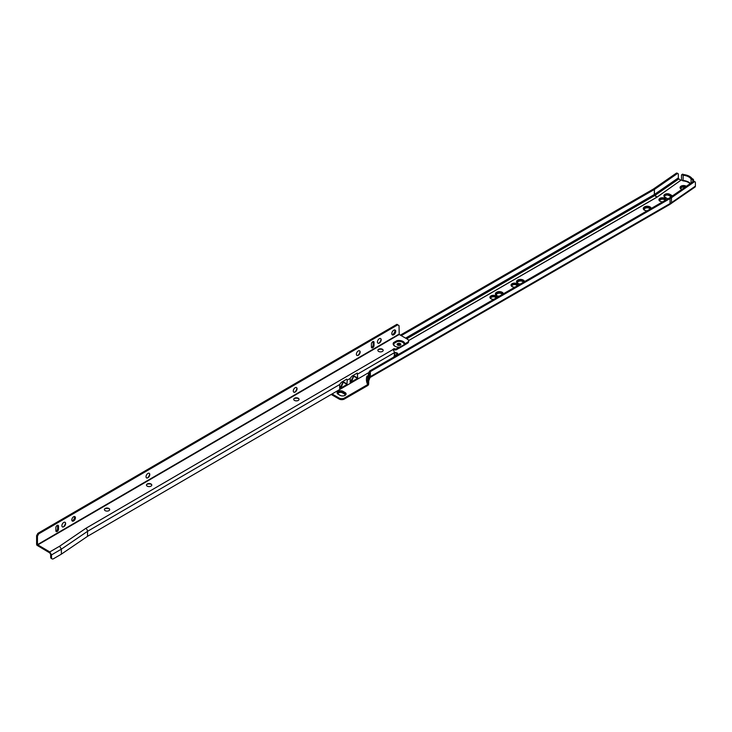 <?xml version="1.0" encoding="UTF-8"?>
<svg xmlns="http://www.w3.org/2000/svg" width="732" height="732" viewBox="0 0 732 732"><rect width="100%" height="100%" fill="white"/><g stroke="black" fill="none" stroke-linecap="round" stroke-linejoin="round"><path stroke-width="1.1" d="M686.305 186.312A3.504 2.022 0 0 0 681.08 186.129A3.504 2.022 0 0 0 680.055 187.557A3.504 2.022 0 0 0 681.913 189.35M686.076 186.468A3.504 2.022 0 0 0 681.08 186.431A3.504 2.022 0 0 0 680.065 187.712M685.985 186.523A3.358 1.94 0 0 0 681.181 186.495A3.358 1.94 0 0 0 680.193 187.868A3.358 1.94 0 0 0 680.257 188.234M685.902 186.587A3.358 1.94 0 0 0 681.181 186.605A3.358 1.94 0 0 0 680.193 187.923M685.811 186.651A3.221 1.857 0 0 0 681.272 186.66A3.221 1.857 0 0 0 680.33 187.978A3.221 1.857 0 0 0 680.467 188.517M685.719 186.715A3.221 1.857 0 0 0 681.272 186.779A3.221 1.857 0 0 0 680.33 188.032M685.628 186.779A3.084 1.775 0 0 0 681.373 186.834A3.084 1.775 0 0 0 680.476 188.097A3.084 1.775 0 0 0 680.65 188.691M685.527 186.843A3.084 1.775 0 0 0 681.373 186.953A3.084 1.775 0 0 0 680.476 188.151M685.445 186.907A2.937 1.702 0 0 0 681.474 187.008A2.937 1.702 0 0 0 680.806 188.81M685.061 187.172A2.663 1.537 0 0 0 681.675 187.346A2.663 1.537 0 0 0 680.897 188.435A2.663 1.537 0 0 0 681.071 188.984M684.951 187.246A2.663 1.537 0 0 0 681.675 187.465A2.663 1.537 0 0 0 680.897 188.49M664.931 197.201A3.084 1.775 180 0 1 664.299 196.121A3.084 1.775 180 0 1 665.205 194.858A3.084 1.775 180 0 1 669.56 194.858L671.537 196.002A3.084 1.775 180 0 1 671.912 196.268M664.299 196.176A3.084 1.775 180 0 1 665.205 194.977A3.084 1.775 180 0 1 669.56 194.977L671.537 196.121A3.084 1.775 180 0 1 671.839 196.322M664.812 197.128A3.221 1.857 180 0 1 664.162 196.002A3.221 1.857 180 0 1 665.104 194.694A3.221 1.857 180 0 1 669.661 194.694L671.637 195.837A3.221 1.857 180 0 1 672.077 196.149M664.162 196.066A3.221 1.857 180 0 1 665.104 194.804A3.221 1.857 180 0 1 669.661 194.804L671.637 195.947A3.221 1.857 180 0 1 672.003 196.203M664.61 196.99A3.358 1.94 180 0 1 664.016 195.892A3.358 1.94 180 0 1 665.004 194.52A3.358 1.94 180 0 1 669.753 194.52L671.738 195.664A3.358 1.94 180 0 1 672.241 196.039M664.025 195.947A3.358 1.94 180 0 1 665.004 194.63A3.358 1.94 180 0 1 669.753 194.63L671.738 195.773A3.358 1.94 180 0 1 672.177 196.085M672.424 195.92A3.504 2.022 0 0 0 671.839 195.471L669.853 194.328A3.504 2.022 0 0 0 664.903 194.328A3.504 2.022 0 0 0 663.878 195.755A3.504 2.022 0 0 0 664.903 197.183L666.889 198.326A3.504 2.022 0 0 0 667.996 198.756M672.342 195.975A3.504 2.022 0 0 0 671.839 195.609L669.853 194.465A3.504 2.022 0 0 0 664.903 194.465A3.504 2.022 0 0 0 663.878 195.819M665.91 199.964A3.504 2.022 0 0 0 665.928 199.754A3.504 2.022 0 0 0 663.768 197.887A3.504 2.022 0 0 0 659.953 198.326A3.504 2.022 0 0 0 658.928 199.754A3.504 2.022 0 0 0 662.789 201.767M665.919 199.909A3.504 2.022 0 0 0 663.649 198.162A3.504 2.022 0 0 0 659.953 198.628A3.504 2.022 0 0 0 658.937 199.909M659.065 200.12A3.358 1.94 0 0 1 660.054 198.802A3.358 1.94 0 0 1 663.604 198.354A3.358 1.94 0 0 1 665.781 200.037A3.358 1.94 0 0 0 663.695 198.262A3.358 1.94 0 0 0 660.054 198.692A3.358 1.94 0 0 0 659.065 200.065A3.358 1.94 0 0 0 659.129 200.431M665.644 200.12A3.221 1.857 0 0 0 663.613 198.445A3.221 1.857 0 0 0 660.154 198.857A3.221 1.857 0 0 0 659.212 200.175A3.221 1.857 0 0 0 659.349 200.714M665.635 200.12A3.221 1.857 0 0 0 663.531 198.546A3.221 1.857 0 0 0 660.154 198.976A3.221 1.857 0 0 0 659.212 200.229M665.507 200.202A3.084 1.775 0 0 0 663.531 198.628A3.084 1.775 0 0 0 660.255 199.031A3.084 1.775 0 0 0 659.349 200.294A3.084 1.775 0 0 0 659.523 200.888M665.489 200.211A3.084 1.775 0 0 0 663.448 198.729A3.084 1.775 0 0 0 660.255 199.15A3.084 1.775 0 0 0 659.349 200.348M665.361 200.284A2.937 1.702 0 0 0 663.457 198.811A2.937 1.702 0 0 0 660.346 199.205A2.937 1.702 0 0 0 659.678 201.007M665.068 200.449A2.663 1.537 0 0 0 663.302 199.177A2.663 1.537 0 0 0 660.548 199.543A2.663 1.537 0 0 0 659.77 200.632A2.663 1.537 0 0 0 659.944 201.181M665.04 200.467A2.663 1.537 0 0 0 663.219 199.278A2.663 1.537 0 0 0 660.548 199.662A2.663 1.537 0 0 0 659.77 200.687M650.153 209.059A2.965 1.711 0 0 0 648.104 207.76A2.965 1.711 0 0 0 645.148 208.19A2.965 1.711 0 0 0 644.279 209.398A2.965 1.711 0 0 0 644.352 209.782M650.117 209.087A2.965 1.711 0 0 0 648.021 207.861A2.965 1.711 0 0 0 645.148 208.3A2.965 1.711 0 0 0 644.279 209.453M650.254 209.004A3.038 1.748 0 0 0 648.213 207.586A3.038 1.748 0 0 0 645.102 208.007A3.038 1.748 0 0 0 644.215 209.242A3.038 1.748 0 0 0 644.865 210.331M650.208 209.032A3.038 1.748 0 0 0 648.104 207.714A3.038 1.748 0 0 0 645.102 208.162A3.038 1.748 0 0 0 644.215 209.325M644.023 209.169A3.221 1.857 0 0 1 644.965 207.934A3.221 1.857 0 0 1 648.204 207.467A3.221 1.857 0 0 1 650.409 208.913A3.221 1.857 0 0 0 648.314 207.339A3.221 1.857 0 0 0 644.965 207.778A3.221 1.857 0 0 0 644.023 209.096A3.221 1.857 0 0 0 644.782 210.294M650.638 208.776A3.404 1.967 0 0 0 648.415 207.092A3.404 1.967 0 0 0 644.837 207.549A3.404 1.967 0 0 0 643.84 208.94A3.404 1.967 0 0 0 644.709 210.258M650.611 208.794A3.404 1.967 0 0 0 648.305 207.22A3.404 1.967 0 0 0 644.837 207.705A3.404 1.967 0 0 0 643.84 209.013M650.83 208.666A3.596 2.077 0 0 0 648.525 206.854A3.596 2.077 0 0 0 644.7 207.321A3.596 2.077 0 0 0 643.648 208.785A3.596 2.077 0 0 0 644.636 210.221M650.812 208.684A3.596 2.077 0 0 0 648.406 206.982A3.596 2.077 0 0 0 644.7 207.476A3.596 2.077 0 0 0 643.657 208.867M643.465 208.712A3.779 2.187 0 0 1 644.572 207.248A3.779 2.187 0 0 1 648.515 206.735A3.779 2.187 0 0 1 651.004 208.565A3.779 2.187 0 0 0 648.634 206.607A3.779 2.187 0 0 0 644.572 207.092A3.779 2.187 0 0 0 643.465 208.638A3.779 2.187 0 0 0 645.953 210.688M643.282 208.583A3.971 2.288 0 0 1 644.444 207.019A3.971 2.288 0 0 1 648.616 206.488A3.971 2.288 0 0 1 651.196 208.455A3.971 2.288 0 0 0 648.708 206.397A3.971 2.288 0 0 0 644.444 206.9A3.971 2.288 0 0 0 643.282 208.519A3.971 2.288 0 0 0 647.125 210.816M523.398 282.241A2.965 1.711 0 0 0 521.358 280.942A2.965 1.711 0 0 0 518.402 281.363A2.965 1.711 0 0 0 517.533 282.579A2.965 1.711 0 0 0 517.606 282.964M523.362 282.259A2.965 1.711 0 0 0 521.276 281.042A2.965 1.711 0 0 0 518.402 281.481A2.965 1.711 0 0 0 517.533 282.634M523.499 282.186A3.038 1.748 0 0 0 521.458 280.768A3.038 1.748 0 0 0 518.347 281.189A3.038 1.748 0 0 0 517.46 282.424A3.038 1.748 0 0 0 518.119 283.513M523.462 282.204A3.038 1.748 0 0 0 521.349 280.896A3.038 1.748 0 0 0 518.347 281.335A3.038 1.748 0 0 0 517.469 282.497M523.7 282.067A3.221 1.857 0 0 0 521.568 280.521A3.221 1.857 0 0 0 518.219 280.96A3.221 1.857 0 0 0 517.277 282.268A3.221 1.857 0 0 0 518.036 283.476M523.664 282.085A3.221 1.857 0 0 0 521.458 280.649A3.221 1.857 0 0 0 518.219 281.106A3.221 1.857 0 0 0 517.277 282.351M517.094 282.195A3.404 1.967 0 0 1 518.082 280.878A3.404 1.967 0 0 1 521.559 280.402A3.404 1.967 0 0 1 523.865 281.976A3.404 1.967 0 0 0 521.669 280.274A3.404 1.967 0 0 0 518.082 280.731A3.404 1.967 0 0 0 517.085 282.122A3.404 1.967 0 0 0 517.963 283.43M516.902 282.04A3.596 2.077 0 0 1 517.954 280.649A3.596 2.077 0 0 1 521.66 280.155A3.596 2.077 0 0 1 524.066 281.857A3.596 2.077 0 0 0 521.779 280.027A3.596 2.077 0 0 0 517.954 280.502A3.596 2.077 0 0 0 516.902 281.966A3.596 2.077 0 0 0 517.89 283.394M524.277 281.738A3.779 2.187 0 0 0 521.879 279.78A3.779 2.187 0 0 0 517.826 280.274A3.779 2.187 0 0 0 516.719 281.811A3.779 2.187 0 0 0 519.208 283.87M524.258 281.747A3.779 2.187 0 0 0 521.76 279.908A3.779 2.187 0 0 0 517.826 280.42A3.779 2.187 0 0 0 516.719 281.893M524.46 281.628A3.971 2.288 0 0 0 521.953 279.569A3.971 2.288 0 0 0 517.689 280.082A3.971 2.288 0 0 0 516.527 281.701A3.971 2.288 0 0 0 520.37 283.989M524.451 281.637A3.971 2.288 0 0 0 521.87 279.67A3.971 2.288 0 0 0 517.689 280.191A3.971 2.288 0 0 0 516.527 281.756M518.036 285.343A3.504 2.022 0 0 0 518.055 285.132A3.504 2.022 0 0 0 515.895 283.266A3.504 2.022 0 0 0 512.08 283.705A3.504 2.022 0 0 0 511.055 285.132A3.504 2.022 0 0 0 514.916 287.145M518.046 285.279A3.504 2.022 0 0 0 515.767 283.54A3.504 2.022 0 0 0 512.08 284.007A3.504 2.022 0 0 0 511.064 285.279M517.917 285.407A3.358 1.94 0 0 0 515.822 283.641A3.358 1.94 0 0 0 512.18 284.062A3.358 1.94 0 0 0 511.192 285.434A3.358 1.94 0 0 0 511.256 285.809M517.908 285.416A3.358 1.94 0 0 0 515.731 283.732A3.358 1.94 0 0 0 512.18 284.181A3.358 1.94 0 0 0 511.192 285.489M511.339 285.608A3.221 1.857 0 0 1 512.281 284.345A3.221 1.857 0 0 1 515.648 283.915A3.221 1.857 0 0 1 517.762 285.498A3.221 1.857 0 0 0 515.74 283.824A3.221 1.857 0 0 0 512.281 284.236A3.221 1.857 0 0 0 511.329 285.553A3.221 1.857 0 0 0 511.476 286.093M511.476 285.718A3.084 1.775 0 0 1 512.373 284.519A3.084 1.775 0 0 1 515.575 284.098A3.084 1.775 0 0 1 517.616 285.581A3.084 1.775 0 0 0 515.657 284.007A3.084 1.775 0 0 0 512.373 284.409A3.084 1.775 0 0 0 511.476 285.663A3.084 1.775 0 0 0 511.65 286.258M517.487 285.654A2.937 1.702 0 0 0 515.584 284.19A2.937 1.702 0 0 0 512.473 284.574A2.937 1.702 0 0 0 511.805 286.386M517.195 285.828A2.663 1.537 0 0 0 515.419 284.556A2.663 1.537 0 0 0 512.674 284.922A2.663 1.537 0 0 0 511.897 286.011A2.663 1.537 0 0 0 512.071 286.551M517.167 285.837A2.663 1.537 0 0 0 515.337 284.657A2.663 1.537 0 0 0 512.674 285.032A2.663 1.537 0 0 0 511.897 286.066M502.28 294.438A2.965 1.711 0 0 0 500.231 293.139A2.965 1.711 0 0 0 497.275 293.559A2.965 1.711 0 0 0 496.406 294.776A2.965 1.711 0 0 0 496.479 295.161M502.243 294.456A2.965 1.711 0 0 0 500.148 293.239A2.965 1.711 0 0 0 497.275 293.678A2.965 1.711 0 0 0 496.406 294.831M502.381 294.383A3.038 1.748 0 0 0 500.34 292.965A3.038 1.748 0 0 0 497.229 293.386A3.038 1.748 0 0 0 496.333 294.621A3.038 1.748 0 0 0 496.991 295.71M502.335 294.401A3.038 1.748 0 0 0 500.231 293.093A3.038 1.748 0 0 0 497.229 293.532A3.038 1.748 0 0 0 496.342 294.694M502.573 294.264A3.221 1.857 0 0 0 500.441 292.718A3.221 1.857 0 0 0 497.092 293.157A3.221 1.857 0 0 0 496.15 294.465A3.221 1.857 0 0 0 496.909 295.673M502.536 294.282A3.221 1.857 0 0 0 500.331 292.846A3.221 1.857 0 0 0 497.092 293.303A3.221 1.857 0 0 0 496.15 294.548M495.967 294.392A3.404 1.967 0 0 1 496.964 293.075A3.404 1.967 0 0 1 500.432 292.599A3.404 1.967 0 0 1 502.738 294.173A3.404 1.967 0 0 0 500.542 292.471A3.404 1.967 0 0 0 496.964 292.928A3.404 1.967 0 0 0 495.967 294.319A3.404 1.967 0 0 0 496.836 295.627M502.957 294.044A3.596 2.077 0 0 0 500.651 292.224A3.596 2.077 0 0 0 496.827 292.699A3.596 2.077 0 0 0 495.774 294.163A3.596 2.077 0 0 0 496.763 295.591M502.939 294.054A3.596 2.077 0 0 0 500.532 292.352A3.596 2.077 0 0 0 496.827 292.846A3.596 2.077 0 0 0 495.774 294.237M503.149 293.935A3.779 2.187 0 0 0 500.752 291.977A3.779 2.187 0 0 0 496.699 292.471A3.779 2.187 0 0 0 495.591 294.008A3.779 2.187 0 0 0 498.08 296.067M503.131 293.944A3.779 2.187 0 0 0 500.642 292.105A3.779 2.187 0 0 0 496.699 292.617A3.779 2.187 0 0 0 495.591 294.09M503.332 293.825A3.971 2.288 0 0 0 500.834 291.766A3.971 2.288 0 0 0 496.561 292.278A3.971 2.288 0 0 0 495.399 293.898A3.971 2.288 0 0 0 499.251 296.185M503.323 293.834A3.971 2.288 0 0 0 500.743 291.858A3.971 2.288 0 0 0 496.561 292.388A3.971 2.288 0 0 0 495.408 293.953M496.909 297.531A3.504 2.022 0 0 0 496.927 297.329A3.504 2.022 0 0 0 494.768 295.463A3.504 2.022 0 0 0 490.952 295.902A3.504 2.022 0 0 0 489.928 297.329A3.504 2.022 0 0 0 493.789 299.333M496.918 297.476A3.504 2.022 0 0 0 494.649 295.737A3.504 2.022 0 0 0 490.952 296.204A3.504 2.022 0 0 0 489.937 297.476M490.074 297.686A3.358 1.94 0 0 1 491.053 296.378A3.358 1.94 0 0 1 494.603 295.929A3.358 1.94 0 0 1 496.781 297.613A3.358 1.94 0 0 0 494.695 295.838A3.358 1.94 0 0 0 491.053 296.259A3.358 1.94 0 0 0 490.065 297.631A3.358 1.94 0 0 0 490.129 298.006M496.653 297.686A3.221 1.857 0 0 0 494.612 296.021A3.221 1.857 0 0 0 491.154 296.433A3.221 1.857 0 0 0 490.211 297.75A3.221 1.857 0 0 0 490.349 298.281M496.635 297.695A3.221 1.857 0 0 0 494.53 296.112A3.221 1.857 0 0 0 491.154 296.542A3.221 1.857 0 0 0 490.211 297.805M496.506 297.768A3.084 1.775 0 0 0 494.539 296.204A3.084 1.775 0 0 0 491.254 296.606A3.084 1.775 0 0 0 490.349 297.86A3.084 1.775 0 0 0 490.532 298.455M496.488 297.778A3.084 1.775 0 0 0 494.448 296.295A3.084 1.775 0 0 0 491.254 296.716A3.084 1.775 0 0 0 490.349 297.915M496.36 297.851A2.937 1.702 0 0 0 494.457 296.387A2.937 1.702 0 0 0 491.346 296.771A2.937 1.702 0 0 0 490.678 298.583M490.769 298.263A2.663 1.537 0 0 1 491.547 297.229A2.663 1.537 0 0 1 494.219 296.853A2.663 1.537 0 0 1 496.049 298.034A2.663 1.537 0 0 0 494.301 296.753A2.663 1.537 0 0 0 491.547 297.119A2.663 1.537 0 0 0 490.769 298.208A2.663 1.537 0 0 0 490.943 298.748M337.662 393.24A2.937 1.702 180 0 1 338.523 392.096A2.937 1.702 180 0 1 342.686 392.096L344.662 393.24A2.937 1.702 180 0 1 345.522 394.383M338.358 394.283A2.471 1.427 180 0 1 338.129 393.679A2.471 1.427 180 0 1 338.852 392.672A2.471 1.427 180 0 1 342.356 392.672L344.333 393.816A2.471 1.427 180 0 1 345.056 394.822A2.471 1.427 180 0 1 344.827 395.426M345.056 394.877A2.471 1.427 0 0 0 344.333 393.926L342.356 392.782A2.471 1.427 0 0 0 338.852 392.782A2.471 1.427 0 0 0 338.129 393.734M338.523 394.383A2.937 1.702 180 0 1 337.662 393.185A2.937 1.702 180 0 1 338.523 391.986A2.937 1.702 180 0 1 342.686 391.986L344.662 393.13A2.937 1.702 180 0 1 345.522 394.328A2.937 1.702 180 0 1 344.799 395.445M338.422 394.328A3.084 1.775 180 0 1 337.525 393.066A3.084 1.775 180 0 1 338.422 391.812A3.084 1.775 180 0 1 342.786 391.812L344.763 392.956A3.084 1.775 180 0 1 345.669 394.209A3.084 1.775 180 0 1 344.854 395.408M337.525 393.13A3.084 1.775 180 0 1 338.422 391.922A3.084 1.775 180 0 1 342.786 391.922L344.763 393.066A3.084 1.775 180 0 1 345.66 394.274M338.321 394.264A3.221 1.857 180 0 1 337.379 392.956A3.221 1.857 180 0 1 338.33 391.638A3.221 1.857 180 0 1 342.878 391.638L344.863 392.782A3.221 1.857 180 0 1 345.806 394.1A3.221 1.857 180 0 1 344.909 395.381M337.388 393.011A3.221 1.857 180 0 1 338.33 391.757A3.221 1.857 180 0 1 342.878 391.757L344.863 392.901A3.221 1.857 180 0 1 345.806 394.155M338.23 394.209A3.358 1.94 180 0 1 337.242 392.837A3.358 1.94 180 0 1 338.23 391.464A3.358 1.94 180 0 1 342.979 391.464L344.964 392.608A3.358 1.94 180 0 1 345.943 393.981A3.358 1.94 180 0 1 343.866 395.774A3.358 1.94 180 0 1 340.206 395.353L338.23 394.209M337.242 392.901A3.358 1.94 180 0 1 338.23 391.583A3.358 1.94 180 0 1 342.979 391.583L344.964 392.727A3.358 1.94 180 0 1 345.943 394.045M346.09 393.962A3.504 2.022 0 0 0 345.056 392.553L343.079 391.41A3.504 2.022 0 0 0 338.129 391.41A3.504 2.022 0 0 0 337.104 392.8A3.504 2.022 0 0 0 338.129 394.228L340.106 395.372A3.504 2.022 0 0 0 343.921 395.811A3.504 2.022 0 0 0 346.09 393.944A3.504 2.022 0 0 0 345.056 392.517L343.079 391.373A3.504 2.022 0 0 0 338.129 391.373A3.504 2.022 0 0 0 337.104 392.819M677.146 173.722L654.417 189.442L654.417 194.456A0.933 0.586 -124.7 0 0 654.948 195.444L657.062 197.073L681.318 179.962A0.933 0.65 -164 0 1 680.074 179.816L678.866 178.892A0.933 0.586 -124.7 0 1 678.335 177.903L678.335 174.417A1.867 0.979 115.7 0 0 677.951 173.557A1.867 0.979 115.7 0 0 677.146 173.722L676.212 173.264A1.867 0.979 -64.3 0 1 677.018 173.109L677.951 173.557M692.838 178.965A0.933 0.586 55.3 0 1 693.552 180.072L692.774 180.612A0.933 0.586 -124.7 0 0 692.06 179.505L692.838 178.965L692.097 178.617A11.483 6.634 0 0 0 689.562 176.394A11.483 6.634 0 0 0 683.725 174.582L682.215 174.765L683.194 175.241L683.075 180.877L681.538 180.127L683.194 180.493A10.266 5.929 180 0 1 688.702 182.149A10.266 5.929 180 0 1 690.422 183.458M683.194 175.241A10.266 5.929 180 0 1 688.702 176.888A10.266 5.929 180 0 1 691.081 179.038L691.081 183M394.374 355.011L395.436 355.615L394.063 356.347M393.99 352.934L397.165 352.925L397.805 353.803L397.11 354.736L395.198 355.13L396.826 354.553L396.881 353.062L394.292 353.108M397.385 353.885L396.881 353.062M332.053 393.962L339.117 398.043A3.733 2.159 0 0 0 344.397 398.043L367.647 384.62C366.256 381.546 366.037 378.673 366.997 376.019L367.052 376.047C366.082 378.682 366.284 381.537 367.665 384.611L367.848 383.916M664.473 196.405A2.663 1.537 180 0 1 666.248 195.142A2.663 1.537 180 0 1 668.993 195.508L671.189 196.771M331.203 394.466L339.117 399.032A3.733 2.159 0 0 0 344.397 399.032L367.647 385.608A1.4 0.805 -60 0 0 367.903 385.425L367.922 385.407A1.491 0.86 -60 0 0 368.699 383.778L367.848 384.3C367.217 379.67 367.766 375.278 369.486 371.106L669.194 198.07A22.216 12.828 180 0 0 670.549 197.219L693.268 181.49A1.867 0.979 -64.3 0 1 694.082 181.326L695.016 181.774A1.867 0.979 115.7 0 0 694.201 181.939L693.268 181.49M695.016 181.774A1.867 0.979 115.7 0 1 695.4 182.634L695.4 186.12A2.15 1.345 55.3 0 1 694.97 187.09L669.606 204.557A2.15 1.235 60 0 0 670.054 203.569L370.346 376.605L368.699 380.997L368.699 383.193M368.699 383.778C368.077 379.505 368.626 375.443 370.346 371.6L370.346 376.605A2.15 1.235 60 0 1 369.971 377.547A2.15 1.235 60 0 1 369.898 377.593M400.358 335.137L653.484 188.993L676.212 173.264M654.417 189.442A1.217 0.705 180 0 1 654.344 189.496L401.218 335.631M369.486 371.106L370.346 371.6L670.054 198.564A23.433 13.533 180 0 0 671.482 197.667L694.201 181.939M369.486 373.027L369.486 376.111A0.933 0.54 60 0 1 369.294 376.541L370.346 375.937M396.826 354.553L395.253 354.892M396.826 354.782L396.881 353.291M393.99 353.163L395.728 352.531M395.728 352.76L397.165 352.925M397.165 353.153L397.796 353.922M394.356 355.221L395.234 355.734M394.1 356.264L394.859 355.825L394.347 355.295M394.182 355.981L394.859 355.596M681.318 179.962L657.116 197.109A4.731 2.736 180 0 1 656.833 197.283L654.829 195.517A0.933 0.54 60 0 1 654.344 194.502L654.344 189.496M693.552 180.072L693.552 181.335M692.774 180.612L692.774 181.829M682.215 174.765A0.933 0.586 -124.7 0 0 681.501 175.186L681.501 179.605M691.081 179.038L692.06 179.505M682.279 174.646A0.933 0.586 55.3 0 1 682.993 174.225M671.509 196.762L667.072 194.657A2.937 1.702 180 0 1 669.46 195.151L671.436 196.295A2.937 1.702 180 0 1 671.665 196.441M665.031 197.256A2.937 1.702 180 0 1 664.436 196.231A2.937 1.702 180 0 1 664.455 196.057A2.663 1.537 180 0 1 667.072 194.547A2.937 1.702 180 0 1 669.46 195.032L671.436 196.176A2.937 1.702 180 0 1 671.747 196.386M664.436 196.295A2.937 1.702 180 0 1 664.455 196.167L665.232 197.494M104.392 509.582A2.663 1.537 180 0 1 105.161 508.52A2.663 1.537 180 0 1 105.17 508.511A2.663 1.537 180 0 1 108.931 508.511A2.663 1.537 180 0 1 109.709 509.582A2.663 1.537 180 0 1 108.94 510.643A2.663 1.537 180 0 1 106.039 510.982A2.663 1.537 180 0 1 104.392 509.563A2.663 1.537 180 0 1 105.161 508.484A2.663 1.537 180 0 1 108.061 508.145A2.663 1.537 180 0 1 109.709 509.563M104.658 508.932A3.175 1.83 180 0 1 104.795 508.841A3.175 1.83 180 0 1 109.443 508.932A3.596 2.077 180 0 0 104.667 508.923M146.464 485.087A2.663 1.537 180 0 1 147.233 484.026A2.663 1.537 180 0 1 147.242 484.017A2.663 1.537 180 0 1 151.002 484.017A2.663 1.537 180 0 1 151.78 485.087A2.663 1.537 180 0 1 151.012 486.149A2.663 1.537 180 0 1 148.111 486.487A2.663 1.537 180 0 1 146.464 485.069A2.663 1.537 180 0 1 147.233 483.989A2.663 1.537 180 0 1 150.133 483.651A2.663 1.537 180 0 1 151.789 485.069M146.729 484.438A3.175 1.83 180 0 1 146.867 484.346A3.175 1.83 180 0 1 151.515 484.438A3.596 2.077 180 0 0 146.739 484.428M293.715 399.361A2.663 1.537 180 0 1 294.493 398.29A2.663 1.537 180 0 1 294.502 398.29A2.663 1.537 180 0 1 298.263 398.29A2.663 1.537 180 0 1 299.04 399.361A2.663 1.537 180 0 1 298.272 400.422A2.663 1.537 180 0 1 295.371 400.761A2.663 1.537 180 0 1 293.715 399.333A2.663 1.537 180 0 1 294.493 398.254A2.663 1.537 180 0 1 297.393 397.915A2.663 1.537 180 0 1 299.04 399.333M298.766 398.702A3.596 2.077 180 0 0 293.999 398.702A3.175 1.83 180 0 1 294.127 398.62A3.175 1.83 180 0 1 298.775 398.702M377.868 350.372A2.663 1.537 180 0 1 378.636 349.301A2.663 1.537 180 0 1 378.645 349.301A2.663 1.537 180 0 1 382.406 349.301A2.663 1.537 180 0 1 383.184 350.372A2.663 1.537 180 0 1 382.415 351.433A2.663 1.537 180 0 1 379.515 351.772A2.663 1.537 180 0 1 377.868 350.344A2.663 1.537 180 0 1 378.636 349.265A2.663 1.537 180 0 1 381.537 348.926A2.663 1.537 180 0 1 383.184 350.344M378.133 349.722A3.175 1.83 180 0 1 378.27 349.631A3.175 1.83 180 0 1 382.918 349.722A3.596 2.077 180 0 0 378.142 349.713M65.066 522.291A2.663 1.528 -60.2 0 1 65.596 523.481A2.663 1.528 -60.2 0 1 64.279 526.335A2.663 1.528 -60.2 0 1 63.721 526.766A2.663 1.528 -60.2 0 1 62.421 526.903M64.315 526.354A2.663 1.528 -60.2 0 1 62.44 526.912A2.663 1.528 -60.2 0 1 63.199 522.858A2.663 1.528 -60.2 0 1 65.084 522.3A2.663 1.528 -60.2 0 1 64.315 526.354M65.587 523.279A3.175 1.821 -60.2 0 1 64.023 526.464A3.175 1.821 -60.2 0 1 63.538 526.857M63.931 526.409A3.175 1.821 -60.2 0 1 63.098 527.003A3.596 2.068 -60.2 0 0 63.721 526.509A3.596 2.068 -60.2 0 0 65.487 522.831A3.175 1.821 -60.2 0 1 63.931 526.409M65.496 522.941A3.312 1.903 -60.2 0 1 63.858 526.445A3.312 1.903 -60.2 0 1 63.199 526.948M65.496 522.886A3.459 1.986 -60.2 0 1 63.785 526.482A3.459 1.986 -60.2 0 1 63.153 526.976M149.209 473.302A2.663 1.528 -60.2 0 1 149.74 474.492A2.663 1.528 -60.2 0 1 149.74 474.51A2.663 1.528 -60.2 0 1 147.864 477.776A2.663 1.528 -60.2 0 1 146.565 477.914A2.663 1.528 -60.2 0 1 146.034 476.706A2.663 1.528 -60.2 0 1 147.187 474.034A2.663 1.528 -60.2 0 1 149.227 473.311A2.663 1.528 -60.2 0 1 149.776 474.528A2.663 1.528 -60.2 0 1 148.623 477.209A2.663 1.528 -60.2 0 1 146.583 477.923M149.731 474.29A3.175 1.821 -60.2 0 1 147.69 477.868M149.639 474.034A3.175 1.821 -60.2 0 1 147.251 478.014A3.596 2.068 -60.2 0 0 149.639 473.842A3.175 1.821 -60.2 0 1 149.639 474.034M149.639 473.952A3.312 1.903 -60.2 0 1 147.352 477.959M149.639 473.897A3.459 1.986 -60.2 0 1 147.297 477.987M296.46 387.567A2.663 1.528 -60.2 0 1 297 388.756A2.663 1.528 -60.2 0 1 297 388.774A2.663 1.528 -60.2 0 1 295.115 392.05A2.663 1.528 -60.2 0 1 293.825 392.187M297.036 388.793A2.663 1.528 -60.2 0 1 295.874 391.474A2.663 1.528 -60.2 0 1 293.834 392.196A2.663 1.528 -60.2 0 1 293.285 390.98A2.663 1.528 -60.2 0 1 294.438 388.299A2.663 1.528 -60.2 0 1 296.478 387.576A2.663 1.528 -60.2 0 1 297.036 388.793M296.991 388.564A3.175 1.821 -60.2 0 1 294.941 392.142M296.899 388.299A3.175 1.821 -60.2 0 1 294.502 392.279A3.596 2.068 -60.2 0 0 296.89 388.116A3.175 1.821 -60.2 0 1 296.899 388.299M296.899 388.225A3.312 1.903 -60.2 0 1 294.603 392.224M296.89 388.17A3.459 1.986 -60.2 0 1 294.557 392.251M359.577 350.829A2.663 1.528 -60.2 0 1 360.107 352.019A2.663 1.528 -60.2 0 1 360.107 352.037A2.663 1.528 -60.2 0 1 358.232 355.304A2.663 1.528 -60.2 0 1 356.932 355.45M360.144 352.055A2.663 1.528 -60.2 0 1 358.991 354.736A2.663 1.528 -60.2 0 1 356.951 355.459A2.663 1.528 -60.2 0 1 356.393 354.233A2.663 1.528 -60.2 0 1 357.545 351.561A2.663 1.528 -60.2 0 1 359.595 350.838A2.663 1.528 -60.2 0 1 360.144 352.055M360.098 351.817A3.175 1.821 -60.2 0 1 358.049 355.395M360.007 351.561A3.175 1.821 -60.2 0 1 357.619 355.542A3.596 2.068 -60.2 0 0 359.998 351.378A3.175 1.821 -60.2 0 1 360.007 351.561M360.007 351.479A3.312 1.903 -60.2 0 1 357.71 355.487M360.007 351.424A3.459 1.986 -60.2 0 1 357.664 355.514M380.613 338.577A2.663 1.528 -60.2 0 1 381.143 339.767A2.663 1.528 -60.2 0 1 379.268 343.061A2.663 1.528 -60.2 0 1 377.968 343.198A2.663 1.528 -60.2 0 1 377.428 341.99A2.663 1.528 -60.2 0 1 378.59 339.309A2.663 1.528 -60.2 0 1 380.631 338.587A2.663 1.528 -60.2 0 1 381.18 339.813A2.663 1.528 -60.2 0 1 380.027 342.485A2.663 1.528 -60.2 0 1 377.987 343.207M381.134 339.575A3.175 1.821 -60.2 0 1 379.094 343.152M381.043 339.309A3.175 1.821 -60.2 0 1 378.654 343.29A3.596 2.068 -60.2 0 0 381.033 339.126A3.175 1.821 -60.2 0 1 381.043 339.309M381.043 339.236A3.312 1.903 -60.2 0 1 378.746 343.244M381.043 339.181A3.459 1.986 -60.2 0 1 378.7 343.262M400.285 345.12A1.867 1.08 180 0 1 398.254 345.358A1.867 1.08 180 0 1 397.092 344.36A1.867 1.08 180 0 1 397.641 343.601A1.867 1.08 180 0 1 399.672 343.363A1.867 1.08 180 0 1 400.834 344.36A1.867 1.08 180 0 1 400.285 345.12M397.302 344.854A1.867 1.08 180 0 1 397.641 344.589A1.867 1.08 180 0 1 400.624 344.854M71.809 519.921A2.571 1.473 119.8 0 0 72.34 521.092A2.571 1.473 119.8 0 0 74.316 520.397A2.571 1.473 119.8 0 0 75.423 517.817A2.571 1.473 119.8 0 0 74.893 516.636A2.571 1.473 119.8 0 0 72.925 517.332A2.571 1.473 119.8 0 0 71.809 519.921M71.983 520.717A2.571 1.473 119.8 0 0 74.563 517.323A2.571 1.473 119.8 0 0 74.389 516.518M391.794 333.627A2.8 1.61 119.8 0 0 392.379 334.908A2.8 1.61 119.8 0 0 394.521 334.149A2.8 1.61 119.8 0 0 395.738 331.331A2.8 1.61 119.8 0 0 395.161 330.05A2.8 1.61 119.8 0 0 393.011 330.809A2.8 1.61 119.8 0 0 391.794 333.627M392.013 334.542A2.8 1.61 119.8 0 0 394.877 330.837A2.8 1.61 119.8 0 0 394.658 329.922M374.043 345.486L374.043 342.439A1.867 1.071 119.8 0 0 373.659 341.579A1.867 1.071 119.8 0 0 372.231 342.091A1.867 1.071 119.8 0 0 371.417 343.967L371.417 347.014A1.867 1.071 119.8 0 0 371.801 347.874A1.867 1.071 119.8 0 0 373.238 347.361A1.867 1.071 119.8 0 0 374.043 345.486L373.183 344.992L373.183 341.945A1.867 1.071 119.8 0 0 373.119 341.515M58.496 529.19L58.496 526.143A1.867 1.071 119.8 0 0 58.112 525.292A1.867 1.071 119.8 0 0 56.675 525.796A1.867 1.071 119.8 0 0 55.87 527.671L55.87 530.727A1.867 1.071 119.8 0 0 56.254 531.578A1.867 1.071 119.8 0 0 57.691 531.075A1.867 1.071 119.8 0 0 58.496 529.19L57.636 528.696L57.636 525.649A1.867 1.071 119.8 0 0 57.572 525.228M52.1 558.891L51.24 558.397A2.8 1.61 -60.2 0 1 50.654 557.116L50.654 554.408L49.794 552.925L36.957 545.267A1.491 0.869 -120.2 0 1 36.6 544.151L36.6 535.678L37.863 533.354L396.909 324.322L397.769 324.816L38.723 533.848L37.46 536.172L37.46 544.645L49.794 551.937L51.514 554.902L51.514 557.61A2.8 1.61 119.8 0 0 52.1 558.891A2.8 1.61 119.8 0 0 53.491 558.745L61.378 554.151L87.529 536.327L368.617 372.68M398.574 348.469A6.185 3.569 0 0 0 398.72 348.469L407.514 343.262A3.733 2.159 180 0 0 408.602 341.743L408.602 340.755A3.733 2.159 180 0 0 407.495 339.218L399.224 334.487L399.032 325.667L397.769 324.816M371.481 347.444A1.867 1.071 119.8 0 0 373.183 344.992M55.934 531.148A1.867 1.071 119.8 0 0 57.636 528.696M37.863 533.354L38.723 533.848M395.115 346.318A5.133 2.965 180 0 1 394.145 343.335L397.156 341.588A5.133 2.965 180 0 1 404.027 344.836L396.671 348.588L396.671 349.576L398.537 348.487M396.003 349.96L396.671 348.588L396.671 349.576L395.353 349.96A1.4 0.805 0 0 0 393.24 350.052M399.105 347.169A5.792 3.34 180 0 1 394.868 346.19A5.792 3.34 180 0 1 393.578 342.594L396.79 340.728A5.792 3.34 180 0 1 404.75 343.884L404.027 344.836M408.602 340.755A3.733 2.159 180 0 1 407.514 342.274L404.75 343.884M61.378 554.151L61.378 549.156L59.594 546.228L49.794 551.937M59.594 546.228L85.8 528.367L392.965 349.539L393.642 350.619A2.425 1.409 59.8 0 1 394.392 352.678L394.392 354.681A3.733 2.15 -60.2 0 1 393.715 357.115M396.003 348.972L395.353 348.972A1.4 0.805 0 0 0 393.834 348.798A1.4 0.805 0 0 0 392.965 349.539M51.514 554.902L61.378 549.156L87.529 531.331L339.675 384.538L341.35 382.296L346.739 379.167L347.197 380.155L350.189 378.407L351.872 376.175L357.253 373.046L357.71 377.959L353.62 375.864L350.189 382.443L351.461 381.866L353.712 376.193L353.483 375.242M87.529 536.327L87.529 531.331A2.425 1.409 -120.2 0 0 85.8 528.367M347.197 380.155L346.959 384.483L343.098 381.994L339.675 388.573L340.947 387.987L343.198 382.314L342.969 381.363M397.156 341.588L396.79 340.728M407.184 342.457L407.184 343.454L407.184 342.457M346.959 384.483L340.947 387.987M353.949 374.967L353.712 376.193L357.481 378.362L357.71 377.959M357.481 378.362L351.461 381.866M394.145 343.335L393.578 342.594M378.188 349.686A3.459 1.995 180 0 1 382.863 349.686M378.234 349.649A3.312 1.912 180 0 1 382.818 349.649M378.481 349.402A3.175 1.83 180 0 1 382.571 349.402M294.044 398.675A3.459 1.995 180 0 1 298.72 398.675M294.09 398.638A3.312 1.912 180 0 1 298.674 398.638M294.337 398.391A3.175 1.83 180 0 1 298.427 398.391M146.784 484.401A3.459 1.995 180 0 1 151.46 484.401M146.83 484.374A3.312 1.912 180 0 1 151.414 484.374M147.077 484.127A3.175 1.83 180 0 1 151.167 484.127M104.713 508.896A3.459 1.995 180 0 1 109.388 508.896M104.758 508.868A3.312 1.912 180 0 1 109.343 508.868M105.005 508.621A3.175 1.83 180 0 1 109.095 508.621M690.093 183.686A9.992 5.764 0 0 0 683.075 180.877M408.593 340.609L656.833 197.283M370.346 374.089L369.486 374.583M406.708 338.77L654.829 195.517A1.903 1.098 180 0 0 654.948 195.444L678.866 178.892M408.584 340.545L656.778 197.247A4.657 2.69 180 0 0 657.062 197.073L657.116 197.109M370.346 374.144L369.486 374.638M405.583 338.12L654.344 194.502A1.217 0.705 180 0 0 654.417 194.456L678.335 177.903M670.054 198.564L670.054 203.569A23.433 13.533 180 0 0 671.482 202.673L695.4 186.12M370.346 375.617L369.486 376.111M344.397 399.032L344.397 398.043M339.117 399.032L339.117 398.043M367.848 378.051L367.793 384.492M369.221 377.657L368.699 378.142M671.482 197.667L671.482 202.673A2.15 1.345 55.3 0 1 671.052 203.642M344.333 393.926L344.662 393.13M342.356 392.782L342.686 391.986M671.244 196.634L671.436 196.176M669.258 195.49L669.46 195.032M37.46 544.645L399.032 334.14M37.826 533.482L38.686 533.976M37.661 544.983L399.224 334.487M350.189 378.407L350.189 382.443M357.71 374.034L394.392 352.678M339.675 384.538L339.675 388.573M343.427 381.088L343.427 381.912L347.197 384.08M407.514 343.262L407.514 342.274M395.362 349.96L395.362 348.972L395.353 349.96M50.654 557.116L51.514 557.61M36.6 535.678L37.46 536.172M36.637 535.54L37.497 536.034M373.183 341.945L374.043 342.439M57.636 525.649L58.496 526.143M369.935 377.575L669.606 204.557M369.34 376.513L368.699 377.136M369.971 377.547L368.699 379.35M681.684 174.765L682.462 174.225"/></g></svg>
